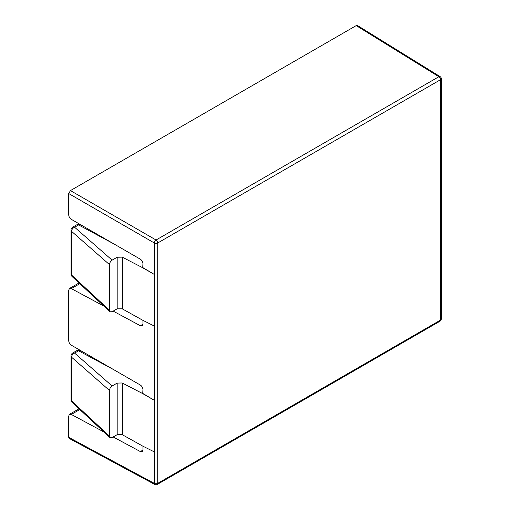 <?xml version="1.0" encoding="UTF-8"?>
<svg xmlns="http://www.w3.org/2000/svg" width="510" height="510" viewBox="0 0 510 510"><rect width="100%" height="100%" fill="white"/><g stroke="black" fill="none" stroke-linecap="round" stroke-linejoin="round"><path stroke-width="0.76" d="M122.228 257.129L122.228 308.818L117.172 308.818L117.172 257.231L122.228 257.129L142.749 267.776L142.947 263.619C142.787 261.757 141.927 260.291 140.371 259.207L71.304 219.332C69.742 218.255 68.888 216.782 68.729 214.927L68.729 193.564L70.444 190.593L156.047 240.012L438.874 76.723L356.209 25.608L70.444 190.593M117.172 257.231L112.111 260.151C110.53 261.254 109.656 262.746 109.491 264.626L109.491 310.29L110.013 311.769L112.111 311.737L117.172 308.818M122.228 308.818L142.749 320.267L154.358 326.062L154.326 483.372A2.429 1.403 0 0 0 157.73 483.353L440.563 320.063L440.563 79.681L157.73 242.97L157.73 483.353A2.429 1.403 -120 0 1 157.227 484.462L440.06 321.172A2.429 1.403 -120 0 0 440.563 320.063A2.429 1.403 0 0 0 441.271 319.069L441.271 78.687A2.429 1.403 180 0 1 440.563 79.681A2.429 1.403 -120 0 0 438.874 76.723A2.429 1.403 121.7 0 1 440.124 76.621L357.446 25.5L356.209 25.608M122.228 382.978L122.228 434.667L117.172 434.667L117.172 383.08L122.228 382.978L142.749 393.624L142.947 389.468C142.787 387.606 141.927 386.14 140.371 385.063L71.304 345.181C69.742 344.103 68.888 342.631 68.729 340.776L68.729 290.133L69.494 288.456L71.304 288.596L103.989 306.172M117.172 383.08L112.111 386C110.53 387.103 109.656 388.594 109.491 390.481L71.578 357.217L71.578 400.917A3.64 2.467 132.9 0 0 72.165 402.454L110.013 437.618L112.111 437.593L117.172 434.667M122.228 434.667L142.749 446.116L154.358 451.911M142.947 320.363L142.947 324.201L142.182 325.871L140.371 325.737L113.188 311.119M142.947 393.516L154.326 400.312M142.947 267.667L154.358 274.476L142.749 267.776M154.868 484.5L69.252 438.466L68.729 437.338L154.326 483.372A2.429 1.403 -61.7 0 0 154.868 484.5A2.429 2.429 0 0 0 157.227 484.462M79.796 409.543L71.304 414.445L69.494 414.311L68.729 415.981L68.729 437.338M142.947 446.212L142.947 450.049L142.182 451.726L140.371 451.586L142.947 450.1M84.654 352.888L80.35 350.574A3.64 2.104 118.3 0 0 78.585 350.784L74.6 353.086A3.64 2.537 131.3 0 0 71.578 357.217A3.64 2.104 180 0 1 71.005 356.082L71.005 399.789A3.64 2.104 180 0 0 71.578 400.917L109.491 436.146L109.491 390.481M109.491 436.146L110.013 437.618M71.304 414.445L103.989 432.021M113.188 436.968L140.371 451.586M142.749 393.624L154.358 400.331M84.654 227.039L80.35 224.725A3.64 2.104 118.3 0 0 78.585 224.935L74.6 227.237A3.64 2.537 131.3 0 0 71.578 231.362L71.578 275.068A3.64 2.467 132.9 0 0 72.165 276.605L110.013 311.769M154.326 274.463L154.326 242.989A2.429 1.351 -60 0 1 156.047 240.012A2.429 1.403 -120 0 1 157.73 242.97A2.429 1.403 180 0 1 154.326 242.989L68.729 193.564M113.928 243.939L78.585 224.935A3.64 2.104 60 0 0 76.806 224.782L72.822 227.077A3.64 2.104 60 0 1 74.6 227.237L112.111 260.151M113.928 369.788L78.585 350.784A3.64 2.104 -120 0 0 76.806 350.631A3.64 3.64 0 0 1 80.35 350.574M76.806 350.631L72.822 352.933A3.64 2.104 -120 0 1 74.6 353.086L112.111 386M154.358 326.062L154.358 274.476M79.796 283.694L71.304 288.596M140.371 325.737L142.947 324.252M109.491 264.626L71.578 231.362A3.64 2.104 180 0 1 71.005 230.233A3.64 3.64 0 0 1 72.822 227.077M71.005 230.233L71.005 273.94A3.64 2.104 180 0 0 71.578 275.068L109.491 310.29M80.35 224.725A3.64 3.64 0 0 0 76.806 224.782M71.005 273.94A3.64 3.64 0 0 0 72.165 276.605M72.822 352.933A3.64 3.64 0 0 0 71.005 356.082M71.005 399.789A3.64 3.64 0 0 0 72.165 402.454M79.012 408.816L69.494 414.311M79.012 282.967L69.494 288.456M441.271 78.687A2.429 2.429 0 0 0 440.124 76.621M440.06 321.172A2.429 2.429 0 0 0 441.271 319.069"/></g></svg>
